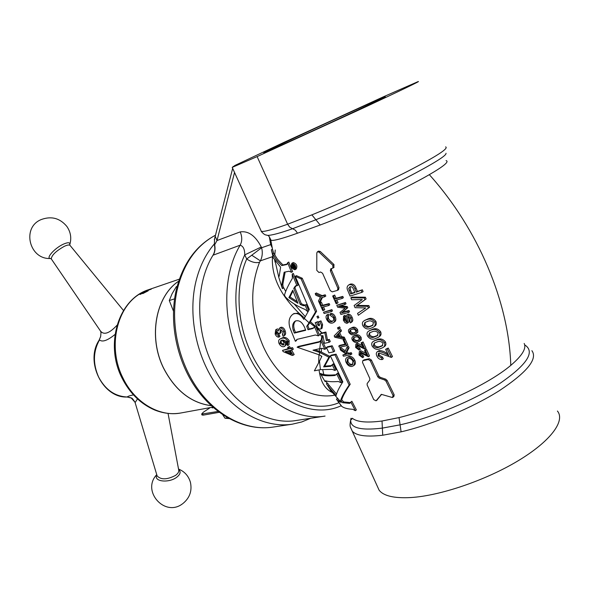 <?xml version="1.0" encoding="UTF-8"?>
<svg xmlns="http://www.w3.org/2000/svg" width="589" height="589" viewBox="0 0 589 589"><rect width="100%" height="100%" fill="white"/><g stroke="black" fill="none" stroke-linecap="round" stroke-linejoin="round"><path stroke-width="0.88" d="M151.395 288.772L140.064 294.485L143.436 291.901L151.277 289.147M144.261 292.681L143.436 291.901L148.811 289.633C118.61 298.778 104.511 344.05 121.982 377.969C129.779 393.305 140.705 403.995 154.752 410.032C163.551 413.507 172.319 414.479 181.066 412.948L212.82 407.132M50.75 258.497L50.691 258.497C45.169 258.792 54.586 248.102 63.428 244.148C68.368 242.013 70.437 242.322 69.635 245.061M178.614 469.462C181.154 471.715 180.462 474.359 176.531 477.392C168.528 483.407 153.177 481.478 156.865 475.029M69.811 244.523C71.703 238.044 70.695 231.978 66.785 226.338C59.872 218.151 51.398 215.876 41.348 219.513C21.314 227.31 29.222 259.867 50.691 258.497L51.42 259.123M148.141 290.841L142.788 293.602M211.245 405.711C191.072 403.023 175.169 390.485 163.536 368.118C148.008 337.033 155.695 296.179 178.681 281.167M211.223 405.688C191.086 402.957 175.22 390.426 163.609 368.096C148.104 337.055 155.739 296.26 178.666 281.203M100.005 330.326L100.528 331.092C103.973 335.296 109.466 333.352 117.005 325.261M115.024 334.442C107.5 340.567 102.324 342.393 99.489 339.912C93.069 351.508 92.797 363.928 98.68 377.188C105.497 389.852 115.024 396.456 127.261 397.001C127.784 396.309 129.838 395.609 133.423 394.91M370.871 103.878L385.28 96.699C381.569 97.789 314.128 128.579 281.365 144.099L263.791 152.765C264.292 153.133 338.167 119.434 370.871 103.878M212.968 255.228C195.754 283.346 195.069 328.5 212.202 364.068C230.13 402.905 266.243 425.737 296.422 420.465L325.062 416.077C294.677 421.407 258.056 397.774 239.716 357.67C222.105 320.769 222.679 273.988 240.15 245.201L212.968 255.228L213.417 254.477C214.867 251.672 215.191 248.484 214.381 244.906L214.565 238.972M392.384 397.516L393.091 395.609L385.994 381.157L384.617 379.957L379.125 378.101L377.807 376.872L370.312 360.807L368.272 359.489L362.78 360.704L362.522 362.456L369.811 378.521L369.789 380.023L367.161 383.542L367.146 385.029L373.713 399.592L376.047 400.814L381.466 394.372L392.384 397.516M362.78 360.704L364.149 359.82L369.347 358.716L371.387 360.041L378.874 376.084L380.192 377.313L385.692 379.161L387.061 380.361L394.159 394.792L393.85 396.53L392.87 397.281M381.598 394.35L376.953 400.086M314.938 327.756L314.408 326.571L314.254 327.204L314.938 327.756L318.413 335.855L319.51 335.126L315.837 326.601L322.014 332.954L325.938 332.027L327.455 339.853L329.31 339.433L330.274 341.539L329.185 342.275L328.22 340.162L326.365 340.589L327.455 339.853M318.413 335.855L315.409 334.994L296.981 339.382L295.376 341.296L289.891 327.712C288.176 321.454 289.221 316.934 293.02 314.158C296.9 312.472 300.493 314.195 303.791 319.334L309.328 309.461L295.288 276.315L296.414 275.645L302.253 278.258L316.624 311.191L310.396 321.66L315.218 326.048M316.992 316.639L317.81 318.2L316.992 316.639M316.889 316.676L318.097 315.925L318.811 317.53M292.107 263.195L291.872 263.29C290.561 266.353 291.562 268.51 294.853 269.755L295.118 269.644C296.473 266.53 295.472 264.38 292.107 263.195M291.872 263.29L293.248 262.532C296.606 263.71 297.607 265.86 296.252 268.974L295.207 269.593M294.647 269.247L294.868 269.158C296.017 266.522 295.163 264.704 292.321 263.695L292.115 263.776C291.003 266.383 291.849 268.201 294.647 269.247M319.577 325.01L317.802 321.646L315.152 322.728L317.802 321.646M316.705 322.36L317.891 325.018L319.15 325.886L319.459 324.627L318.274 321.969L320.931 320.865L322.595 324.591L322.102 328.183L321.138 328.817M315.152 322.728L317.648 327.778L319.091 328.89L320.556 329.082L321.005 328.905L321.498 325.312L319.827 321.579L318.274 321.969M291.481 272.295L287.66 262.716L288.794 262.061L292.608 271.625L291.481 272.295L289.044 271.234L284.148 272.228L281.719 285.083L282.367 288.639L278.553 276.631L279.208 276.248M278.553 276.631L279.238 275.947L280.607 267.207L273.51 258.092M302.731 305.529L304.189 305.743L305.095 305.19L307.937 311.809L305.249 309.542C296.473 305.897 289.854 301.678 285.385 296.885L284.435 295.17C285.702 290.686 288.345 285.083 292.38 278.361L292.21 274.099L296.966 285.761L295.538 285.842L293.749 288.426L300.243 304.417L302.731 305.529L303.843 304.837L301.354 303.725L294.868 287.749L296.112 285.665M305.345 305.036L303.843 304.837M355.314 410.688L350.83 402.044L351.876 401.264L356.352 409.9L355.314 410.688L352.767 409.289C347.643 409.031 343.983 408.059 341.797 406.373L336.444 399.195L337.475 398.444L339.485 400.446M336.444 399.195L338.196 401.05L339.227 400.292M281.343 340.332L281.108 342.717L283.684 344.491M281.483 338.469L280.062 339.014C278.612 339.765 278.266 341.252 279.039 343.475L279.112 343.652C280.445 345.986 282.035 346.995 283.891 346.671L285.216 345.699L285.451 343.902L284.811 342.099L282.808 339.949L287.101 341.554L286.895 344.057L287.66 345.618L288.028 341.333C285.974 338.454 283.795 337.504 281.483 338.469L282.58 337.762C284.855 336.775 287.042 337.733 289.125 340.619L288.985 344.786L288.036 345.404M283.905 342.312L283.574 344.933L283.044 345.139L279.944 343.254L280.828 340.575L281.917 340.14L283.905 342.312M257.128 156.593L365.07 107.139C401.057 90.367 421.753 80.362 418.05 81.628L383.778 96.64L283.471 142.597L234.437 165.686L237.36 164.515L232.221 167.386L257.128 156.593L287.616 224.225L311.861 214.867C342.106 202.616 380.98 184.931 408.405 170.935C436.53 156.365 448.951 148.34 445.652 146.867M260.861 230.314L261.31 231.293C263.526 232.066 272.295 229.71 287.616 224.225L289.759 227.229L292.578 228.723L315.873 219.749C344.013 208.212 379.736 191.609 406.16 177.974C433.364 163.779 446.653 155.548 446.02 153.273M557.415 411.034C565.595 420.863 550.575 441.345 517.849 460.944C485.211 480.543 439.917 495.791 410.835 497.55C394.196 498.434 383.616 495.982 379.117 490.188L377.196 485.969M531.896 350.691C537.926 358.966 527.022 372.322 499.185 390.772C471.907 407.993 432.098 424.647 401.102 431.84L382.74 435.227C366.336 437.112 356.154 435.72 352.2 431.045L350.588 427.415M332.903 392.819C325.069 389.358 320.475 381.775 319.105 370.061M318.642 362.728L318.951 354.762M320.07 341.451L298.218 346.479L297.121 347.208L318.973 342.187L320.07 341.451M321.226 339.86L321.969 335.804M329.185 342.275L324.473 343.321L322.905 335.59L321.115 335.995L320.144 333.86L321.785 332.829L316.411 327.955M296.959 339.382L296.473 340.582L295.376 341.296M285.908 341.384L286.504 344.462L284.531 346.428M291.415 348.371L289.346 348.85L288.536 347.319L287.616 347.532L288.713 346.811L289.633 346.597L290.443 348.128L292.519 347.65L293.351 349.167L292.254 349.888L291.415 348.371L292.519 347.65M291.518 350.057L294.191 354.512L293.086 355.248L290.186 350.359L292.254 349.888M287.616 347.532L288.433 349.056L282.506 350.418L288.205 348.644M304.579 318.067L298.807 313.031L293.771 313.687M298.807 313.031C280.062 294.706 271.286 275.976 272.471 256.848L272.965 256.487M272.965 256.502L260.39 260.853L259.521 262.311C255.508 263.209 251.238 262.098 246.717 258.969L244.737 254.89C244.781 249.309 243.25 246.077 240.15 245.201C242.248 241.232 242.263 236.8 240.202 231.904C248.425 230.733 255.449 235.762 261.266 246.997L261.619 247.748L270.69 244.604L269.313 236.749M280.062 339.014L282.58 337.762M275.681 329.833L275.137 333.948C275.983 336.098 277.213 337.158 278.818 337.151L278.177 335.509L276.02 333.691L276.322 331.489L279.098 333.654L280.003 333.433L280.482 329.656L283.132 331.776L282.448 334.64L283.088 336.282L283.486 336.105C284.627 335.207 284.818 333.691 284.053 331.548C283.081 329.008 281.697 327.808 279.908 327.955L278.523 330.959L275.681 329.833L277.235 328.949L278.612 329.214M279.466 328.132L281.027 327.248C282.808 327.094 284.185 328.287 285.157 330.841C285.93 332.969 285.739 334.493 284.59 335.399L283.633 336.01M280.85 329.42L281.108 332.726L280.003 333.433M276.999 331.298L277.132 332.984L279.282 334.802L279.922 336.444L278.818 337.151M446.072 160.613C449.459 161.519 443.878 166.194 429.322 174.653C405.063 188.774 356.021 211.598 320.202 225.013L297.504 233.2C281.822 238.795 272.928 241.129 270.815 240.209L270.594 239.06M524.674 344.882C535.46 351.648 527.354 364.392 500.341 383.122C473.556 400.527 431.855 417.719 400.056 424.846L382.379 428.107C359.209 430.868 348.754 427.592 351.022 418.271L351.537 419.493L352.303 418.249C356.978 422.055 366.881 422.976 382.018 421.01L399.033 417.601C435.742 408.656 487.847 384.853 510.781 365.386C522.156 355.69 526.625 348.379 524.173 343.446M322.757 369.833L323.81 374.516L320.283 373.485L322.117 375.105L323.096 374.42M325.989 381.054L327.013 383.343M275.254 249.986L274.783 255.273M274.916 260.183L278.634 276.587M273.701 253.189L272.471 249.184L271.36 249.81L272.589 253.822L273.701 253.189L277.419 259.167L282.904 264.94L287.255 264.063M285.702 291.422L283.103 286.718L282.823 284.421L285.135 272.111M292.21 274.099L293.337 273.429L298.086 285.083L296.966 285.761M308.754 310.44L306.206 304.498L305.095 305.19M294.213 303.976L305.235 316.602M314.408 326.571L315.505 325.857L315.837 326.601M322.374 335.715L322.036 340.273L325.923 348.622L324.841 349.358L320.747 340.56L319.761 348.681L322.117 348.313L324.841 349.358M321.461 348.423L321.358 352.082L330.002 356.455L324.694 366.152L331.769 365.57L330.694 366.314L333.197 363.884L336.039 369.723L334.972 370.481L332.203 369.369L320.416 369.627L319.488 361.182L321.844 356.316L319.415 354.909L297.121 347.208M323.81 374.516C326.829 375.178 330.989 375.237 336.297 374.7L337.688 373.08L342.062 381.915L341.002 382.681L338.285 381.503C332.682 381.952 328.404 381.716 325.452 380.796L325.135 381.665L326.1 380.98M333.595 351.861L334.677 351.118L332.203 345.75L327.499 346.774L326.416 347.51L331.121 346.494L333.595 351.861L328.905 352.833L326.416 347.51M329.199 385.456L327.469 383.019L326.424 383.763L328.154 386.2L329.199 385.456L336.525 394.056M350.205 384.278L349.144 385.044L335.001 354.902L330.319 355.844L331.401 355.101L336.076 354.151L350.205 384.278C345.669 390.912 342.827 396.073 341.679 399.762L343.696 401.948L350.683 402.626L349.638 403.399L350.83 402.044M350.3 284.097L348.482 285.12L350.3 284.097C352.958 283.618 354.858 284.929 356.006 288.021L357.405 291.452L362.375 289.803L363.089 291.592L361.933 292.343L350.109 296.09L348.003 291.069C346.641 288.507 346.803 286.526 348.482 285.12M358.355 315.277L369.575 307.296L368.847 305.558L357.155 305.433L366.093 298.954L365.371 297.209L351.979 297.114L350.853 297.843L364.223 297.96L364.944 299.713L356.028 306.17L367.705 306.317L368.434 308.054L358.355 315.277L357.538 313.407L365.798 307.922L357.538 313.407M373.757 326.895L374.361 326.483C376.231 325.459 376.754 323.781 375.937 321.461C373.662 318.435 370.952 317.611 367.808 318.988L364.775 320.372M378.58 337.114L379.176 336.694C381.002 335.671 381.488 334.029 380.649 331.784C378.329 328.795 375.598 327.97 372.454 329.325L369.34 330.731M383.498 347.216L384.094 346.788C385.876 345.765 386.332 344.16 385.478 341.981C383.115 339.028 380.354 338.211 377.188 339.551L373.978 340.994M391.368 357.413L392.488 356.595L388.232 348.047L385.633 349.277L387.113 348.85L391.368 357.413L378.999 353.002L378.396 353.253L378.123 355.925L381.429 357.884L382.239 359.555C379.927 359.746 378.16 358.62 376.923 356.183C375.951 354.232 376.106 352.723 377.38 351.662L378.197 351.324C381.635 351.891 385.14 353.29 388.711 355.528L385.633 349.277M382.239 359.555L383.329 358.76L382.519 357.089L379.213 355.138L378.955 353.098M387.967 354.026C385.081 351.824 382.187 350.661 379.294 350.536L377.38 351.662M342.253 298.432L343.38 297.71L342.813 296.407L336.098 298.262L334.67 295.045L332.667 296.009L333.543 295.759L334.972 298.976L341.686 297.128L342.253 298.432L335.546 300.257L336.974 303.468L336.098 303.703L332.667 296.009M336.974 303.468L338.093 302.746L336.827 299.911M344.918 304.52L346.037 303.799L345.471 302.503L336.783 305.242L344.351 303.232L344.918 304.52L338.469 306.228L346.133 307.311L346.649 308.467L341.443 312.884L347.871 311.242L348.438 312.538L340.891 314.445L340 312.45L345.125 308.224L337.674 307.244L336.783 305.242M348.438 312.538L349.549 311.802L348.982 310.513L342.555 312.155L347.76 307.738L347.252 306.582L340.648 305.654M350.772 322.713L351.883 321.969C353.047 320.939 353.113 319.378 352.089 317.287C351.177 315.189 349.881 314.136 348.195 314.151L347.083 314.879C348.754 314.865 350.05 315.91 350.978 318.023C352.001 320.114 351.935 321.675 350.772 322.713L350.315 322.905L349.741 321.623L350.109 318.296L347.724 316.146L347.414 323.125L346.744 323.317L344.926 322.522L343.394 320.283L343.556 316.124L343.947 315.954L344.521 317.235L344.248 320.011L346.604 321.933C346.155 319.407 346.17 317.11 346.656 315.049M347.414 323.125L348.526 322.382C349.189 320.755 349.093 318.723 348.246 316.286M344.521 317.235L345.633 316.499L345.066 315.218L343.556 316.124M346.892 321.204L345.36 319.275L344.963 317.235M356.087 333.72L357.862 332.13L357.648 329.737C356.095 327.425 354.328 326.667 352.332 327.455L349.601 328.809M359.57 341.318L361.322 339.728L361.101 337.372C359.54 335.075 357.766 334.309 355.763 335.082L352.988 336.459M364.937 349.181L366.027 348.408L363.067 341.929L361.072 342.886L361.97 342.688L364.937 349.181L356.934 345.198L356.419 347.311L358.649 348.887L359.224 350.146L355.616 347.451L355.866 344.131L356.367 343.932L363.229 347.613L361.072 342.886M359.224 350.146L360.313 349.38L359.746 348.121L357.516 346.546L357.236 345.323M362.309 345.603L357.464 343.173L355.866 344.131M368.419 356.75L369.509 355.97L366.535 349.513L364.539 350.484L365.445 350.286L368.419 356.75L360.365 352.774L359.842 354.873L362.08 356.448L362.655 357.7L359.032 355.012L359.275 351.714L359.798 351.508L366.697 355.189L364.539 350.484M362.655 357.7L363.737 356.934L363.17 355.675L360.924 354.099L360.652 352.899M365.776 353.186L360.888 350.742L359.275 351.714M324.679 296.775L325.805 296.068L325.231 294.794L322.154 295.641L316.33 292.969L315.203 293.668L321.027 296.348L324.105 295.501L324.679 296.775L321.601 297.614L319.172 302.532L318.465 300.957L320.453 297.209L315.903 295.244L315.203 293.668M319.172 302.532L320.291 301.818L322.492 297.371M328.625 305.551L329.744 304.83L329.177 303.563L322.772 305.257L321.351 302.105L319.393 303.033L320.232 302.812L321.653 305.971L328.058 304.277L328.625 305.551L322.22 307.237L323.633 310.388L322.794 310.609L319.393 303.033M323.633 310.388L324.753 309.674L323.508 306.898M331.371 311.64L332.483 310.911L331.916 309.645L323.53 312.244L330.797 310.366L331.371 311.64L324.097 313.503L323.53 312.244M333.403 322.662L334.515 321.933C336.01 320.924 336.245 319.216 335.237 316.801C334.213 314.541 332.785 313.414 330.959 313.422L329.847 314.143C331.651 314.121 333.079 315.248 334.125 317.53C335.141 319.937 334.898 321.646 333.403 322.662L332.424 323.044C330.112 323.538 328.183 322.33 326.645 319.407C325.746 317.412 325.85 315.925 326.954 314.946L327.823 316.205L327.388 319.209C328.61 321.344 330.083 322.161 331.806 321.66L333.433 320.644L333.705 318.708L333.374 317.743L330.473 315.535L329.847 314.143M327.823 316.205L328.934 315.483L328.309 314.099L326.954 314.946M333.315 320.806L332.91 320.931C331.209 321.447 329.744 320.63 328.5 318.487L328.25 316.116M339.168 328.957L340.273 328.22L339.647 326.836L337.49 327.823L338.542 327.572L339.168 328.957L338.108 329.207L337.49 327.823M341.495 330.937L340.84 329.479L339.735 330.215L340.39 331.673L341.495 330.937L339.713 332.623L341.51 336.621L344.3 337.18L344.911 338.535L343.814 339.279L334.795 337.254L334.177 335.885L339.735 330.215M346.7 345.691L347.79 344.933L345.139 339.036L343.173 339.978L344.042 339.787L346.7 345.691L339.345 347.296L338.778 346.052L345.264 344.624L343.173 339.978M345.058 344.16L339.875 345.301L338.778 346.052M350.757 354.711L351.847 353.945L351.287 352.701L348.717 353.238L346.899 351.957L349.063 347.753L348.298 346.06L347.208 346.818L347.966 348.511L345.809 352.715L347.628 353.996L350.197 353.459L350.757 354.711L343.402 356.242L342.842 354.998L346.472 354.239L340.692 350.271L339.912 348.541L344.742 351.957L347.208 346.818M345.876 353.834L342.842 354.998M345.287 350.816L341.002 347.79L339.912 348.541M348.938 356.463L346.788 357.626L348.938 356.463C351.302 356.109 353.26 357.383 354.806 360.291C355.756 362.581 355.557 364.238 354.195 365.246L352.001 366.432C349.675 366.756 347.731 365.467 346.177 362.566C345.213 360.284 345.412 358.635 346.781 357.633M331.497 268.555L331.504 270.123L339.028 287.675L338.469 289.7M317.419 251.783L316.801 252.939L316.794 270.38L318.966 272.508L320.585 272.008L322.573 273.267L330.26 290.576L332.233 291.864L337.35 290.406L337.909 288.382L330.37 270.815L330.79 268.805L332.918 268.069L332.844 265.234L319.105 252.151L317.419 251.783L318.568 251.113L320.254 251.474L333.985 264.549L333.853 267.465M304.388 318.45L309.063 322.779L315.52 311.898L301.126 278.936L295.288 276.315M330.694 366.314L323.626 366.888L328.92 357.199L319.51 352.384L319.415 354.909M334.972 370.481L332.122 364.635M293.653 264.505L292.409 265.212L294.088 264.608M295.325 266.221L294.75 265.212M295.376 268.621L293.83 267.73M292.6 265.102L292.755 263.658M322.036 340.273L321.697 339.544L318.973 342.187M321.358 352.082L314.975 349.748M319.319 351.206L319.65 348.71M283.103 286.718L283.434 287.999L282.367 288.639M321.38 356.05L321.41 357.148M309.1 329.023L307.995 329.737L312.7 328.588L313.804 327.867L309.1 329.023L307.833 325.621L309.718 322.757L314.504 326.512M310.396 321.66L309.718 322.757M265.654 234.93L267.664 235.379C271.595 235.386 279.9 233.17 292.578 228.723L295.383 230.218L297.504 233.2M351.022 418.271L351.022 418.271C349.093 427.967 350.499 426.465 352.2 431.045L379.117 490.188M347.849 357.228C350.19 356.86 352.148 358.134 353.724 361.057L354.806 360.291M353.724 361.057C354.674 363.347 354.475 364.996 353.113 366.012M351.39 365.062L352.399 364.687L352.951 361.226C351.721 359.084 350.227 358.208 348.467 358.598L347.458 358.981L346.928 362.404C348.151 364.539 349.638 365.43 351.39 365.062L352.472 364.296C350.72 364.665 349.24 363.781 348.011 361.639L347.989 358.73M346.928 362.404L348.011 361.639M352.966 364.164L352.472 364.296M347.966 348.511L349.063 347.753M345.809 352.715L346.899 351.957M347.628 353.996L348.717 353.238M350.197 353.459L351.287 352.701M344.042 339.787L345.139 339.036M340.39 331.673L338.609 333.359L339.713 332.623M338.609 333.359L340.413 337.364L341.51 336.621M340.413 337.364L343.203 337.924L344.3 337.18M343.203 337.924L343.814 339.279M339.006 336.12L336.525 335.627L338.108 334.132M335.428 336.371L339.485 337.18L338.012 333.919L336.525 335.627M338.542 327.572L339.647 326.836M334.125 317.53L335.237 316.801M327.197 314.82L328.309 314.099M327.388 319.209L328.5 318.487M331.806 321.66L332.91 320.931M330.797 310.366L331.916 309.645M321.653 305.971L322.772 305.257M320.232 302.812L321.351 302.105M328.058 304.277L329.177 303.563M321.027 296.348L322.154 295.641M324.105 295.501L325.231 294.794M365.445 350.286L366.535 349.513M359.842 354.873L360.924 354.099M362.08 356.448L363.17 355.675M359.798 351.508L360.888 350.742M361.97 342.688L363.067 341.929M356.419 347.311L357.516 346.546M358.649 348.887L359.746 348.121M356.367 343.932L357.464 343.173M354.666 335.833C356.647 335.053 358.429 335.818 360.004 338.13L360.115 340.707L357.53 342.18C355.55 342.953 353.775 342.187 352.207 339.89L351.824 338.329L352.244 337.092L355.763 335.082M360.004 338.13L361.101 337.372M356.956 340.913L358.686 340.295L359.209 338.307C357.95 336.842 356.625 336.437 355.241 337.107L353.525 337.718L352.988 339.713C354.247 341.171 355.565 341.568 356.956 340.913L358.053 340.155C356.654 340.81 355.336 340.413 354.092 338.962L354.011 337.585M352.988 339.713L354.092 338.962M351.228 328.198C353.209 327.403 354.983 328.169 356.544 330.481L356.647 333.102L354.092 334.567C352.119 335.347 350.352 334.589 348.784 332.292L348.401 330.701L348.843 329.45L352.332 327.455M356.544 330.481L357.648 329.737M353.518 333.293L355.211 332.682L355.756 330.665C354.497 329.199 353.179 328.802 351.802 329.472L350.124 330.083L349.564 332.108C350.816 333.565 352.134 333.963 353.518 333.293L354.622 332.542C353.231 333.212 351.913 332.814 350.669 331.364L350.61 329.95M349.564 332.108L350.669 331.364M350.978 318.023L352.089 317.287M349.741 321.623L350.271 321.27M343.947 315.954L345.066 315.218M344.248 320.011L345.36 319.275M346.406 322.014L346.788 321.763M347.083 314.879L348.195 314.151M344.351 303.232L345.471 302.503M346.133 307.311L347.252 306.582M346.649 308.467L347.76 307.738M341.443 312.884L342.555 312.155M347.871 311.242L348.982 310.513M334.972 298.976L336.098 298.262M333.543 295.759L334.67 295.045M341.686 297.128L342.813 296.407M387.113 348.85L388.232 348.047M378.123 355.925L379.213 355.138M381.429 357.884L382.519 357.089M378.197 351.324L379.294 350.536M376.077 340.332C379.213 338.992 381.974 339.809 384.352 342.783C385.213 344.94 384.757 346.546 382.983 347.584L380.089 348.784C377.019 350.057 374.376 349.167 372.167 346.104C371.291 343.939 371.681 342.386 373.345 341.436L377.188 339.551M384.352 342.783L385.478 341.981M379.279 347.098L382.128 345.964L383.049 343.166C381.149 341.311 379.088 340.935 376.879 342.025L374.14 343.092L373.33 345.817C375.127 347.731 377.115 348.158 379.279 347.098L380.384 346.31C378.204 347.37 376.216 346.95 374.427 345.044L374.435 343.07M373.33 345.817L374.427 345.044M382.784 345.434L380.384 346.31M371.342 330.09C374.457 328.736 377.181 329.56 379.522 332.571C380.369 334.802 379.883 336.437 378.064 337.475L375.281 338.631C372.248 339.912 369.634 339.014 367.455 335.929C366.579 333.698 366.999 332.115 368.707 331.165L372.454 329.325M379.522 332.571L380.649 331.784M374.486 336.93L377.254 335.826L378.226 332.962C376.342 331.084 374.309 330.701 372.123 331.806L369.472 332.851L368.604 335.634C370.378 337.563 372.344 337.998 374.486 336.93L375.598 336.15C373.433 337.225 371.475 336.798 369.708 334.869L369.73 332.859M368.604 335.634L369.708 334.869M377.91 335.296L375.598 336.15M366.689 319.746C369.796 318.362 372.506 319.194 374.81 322.235C375.635 324.546 375.112 326.218 373.242 327.256L370.555 328.375C367.543 329.678 364.959 328.772 362.802 325.665C361.933 323.376 362.382 321.749 364.149 320.791L367.808 318.988M374.81 322.235L375.937 321.461M369.782 326.652L372.469 325.57L373.514 322.632C371.659 320.733 369.634 320.35 367.462 321.476L364.878 322.507L363.943 325.364C365.695 327.307 367.646 327.734 369.782 326.652L370.893 325.894C368.743 326.976 366.8 326.549 365.055 324.613L365.128 322.514M363.943 325.364L365.055 324.613M373.139 325.054L370.893 325.894M365.798 307.922L355.049 307.664L354.122 305.514L362.287 299.558L351.655 299.742L350.853 297.843M364.223 297.96L365.371 297.209M364.944 299.713L366.093 298.954M356.028 306.17L357.155 305.433M367.705 306.317L368.847 305.558M368.434 308.054L369.575 307.296M349.159 284.818C351.78 284.332 353.68 285.643 354.865 288.75L356.006 288.021M354.865 288.75L356.257 292.188L357.405 291.452M356.257 292.188L362.375 289.803M361.219 290.554L361.933 292.343M350.676 293.94L354.865 292.63L353.474 289.236C352.789 287.277 351.633 286.453 349.999 286.762L348.666 288.507L350.676 293.94L351.81 293.212L350.418 289.876L350.153 286.718M349.284 290.598L350.418 289.876M354.733 292.306L351.81 293.212M288.536 347.319L289.633 346.597M282.506 350.418L283.162 351.596L292.166 355.447L293.086 355.248M289.346 348.85L290.443 348.128M289.265 350.573L291.334 354.099L285.253 351.486L289.265 350.573M287.049 351.073L290.377 352.509M286.895 344.057L287.299 343.799M288.19 341.679L289.287 340.965M285.002 342.474L286.099 341.767M280.011 343.424L281.108 342.717M283.044 345.139L284.031 344.499M276.123 329.656L277.235 328.949M278.177 335.509L279.282 334.802M276.02 333.691L277.132 332.984M279.782 332.814L280.887 332.108M282.448 334.64L283.081 334.235M284.053 331.548L285.157 330.841M279.908 327.955L281.027 327.248M341.002 382.681L336.621 373.838M335.229 375.451C329.538 376.025 325.172 375.907 322.117 375.105M325.135 381.665L320.283 373.485M349.638 403.399L342.658 402.714L343.696 401.948M342.658 402.714L340.633 400.527L341.679 399.762M349.144 385.044C344.609 391.685 341.775 396.846 340.633 400.527M335.001 354.902L336.076 354.151M330.319 355.844L342.835 381.849C339.087 387.739 336.849 392.303 336.12 395.528L328.154 386.2M338.196 401.05L341.164 402.331L330.827 390.735L326.424 383.763M319.51 352.384L312.987 350.19L319.761 348.681M319.488 361.182L314.386 370.834L320.416 369.627M323.626 366.888L324.694 366.152M328.92 357.199L330.002 356.455M307.995 329.737L306.714 326.343L307.833 325.621M314.254 327.204L312.7 328.588M315.52 311.898L316.624 311.191M306.714 326.343L309.063 322.779M301.126 278.936L302.253 278.258M297.946 303.291L292.711 290.215L288.897 297.636L297.946 303.291M297.283 301.671L290.002 296.959L288.897 297.636M294.846 286.607L295.965 285.93M300.243 304.417L301.354 303.725M293.749 288.426L294.868 287.749M293.013 290.981L290.002 296.959M282.904 264.94L281.778 265.595L286.755 264.535L287.66 262.716M281.778 265.595L276.3 259.808L272.589 253.822M271.36 249.81L273.384 258.159M331.121 346.494L332.203 345.75M320.144 333.86L324.841 332.756L326.365 340.589M324.841 332.756L325.938 332.027M328.22 340.162L329.31 339.433M319.827 321.579L320.931 320.865M292.519 265.168L293.212 265.543L293.955 264.704L293.992 266.935L294.809 266.707L295.089 267.377L293.035 267.951L292.409 265.212M292.674 265.153L293.808 264.49M292.851 265.205L293.985 264.542M294.183 265.536L294.802 265.183M293.609 265.86L294.029 265.617M293.624 266.022L294.758 265.359M293.712 266.265L294.846 265.602M293.992 266.935L295.126 266.272M294.809 266.707L295.376 266.375M295.089 267.377L295.553 267.104M293.101 267.185L293.653 267.031L292.785 265.875L293.101 267.185L293.594 266.898M292.792 266.427L293.27 266.14M292.689 266.095L293.072 265.875M292.718 266.235L293.175 265.97M295.685 320.865C293.639 322.963 293.219 325.923 294.426 329.73L295.428 332.38L294.323 333.094L293.315 330.444C292.004 326.107 292.645 322.986 295.244 321.086C299.05 319.812 302.194 321.984 304.668 327.587L305.698 330.304L294.323 333.094M305.544 329.892L295.428 332.38M271.691 244.995L270.69 244.604L272.214 247.807M272.471 256.833L272.795 255.81M260.39 260.853C262.377 256.789 262.79 252.423 261.619 247.748L251.746 255.228L260.39 260.853M338.896 402.721C309.696 415.135 269.629 393.953 250.804 352.296C236.668 322.36 235.232 285.113 246.717 258.969L251.746 255.228M341.23 405.718C310.801 419.876 268.054 398.112 248.109 353.982C233.001 322.058 231.875 282.16 244.737 254.89L261.266 246.997M234.54 172.481L216.995 240.54L214.646 244.818C215.405 248.602 215 251.915 213.432 254.757M240.202 231.904L216.995 240.54L215.279 236.417M214.271 244.398L214.381 244.906M137.443 398.937L135.109 402.633M100.682 336.216L100.999 332.571L100.645 336.569L99.158 340.125C84.728 361.572 102.788 398.282 127.121 397.015L131.266 398.024L135.006 402.258M130.206 397.59L131.259 398.017C131.693 397.627 132.945 399.033 134.999 402.228L157.145 475.964C161.018 479.932 167.121 479.755 175.463 475.433C178.062 473.541 179.137 471.686 178.688 469.853L168.049 413.412M123.491 310.491L70.157 245.547C69.465 244.604 67.529 244.855 64.356 246.305C56.065 250.973 51.707 255.17 51.265 258.88L100.528 331.092L100.999 332.571L100.439 330.966M99.121 340.192L100.528 336.753M130.338 397.641L126.937 397.001M142.847 293.55L141.426 292.983C116.725 306.015 107.161 346.987 122.91 377.924C134.704 402.795 159.707 417.262 181.066 412.948M210.28 407.595L203.308 412.226L201.622 414.082L218.085 411.446M202.756 414.163L203.22 415.135L219.241 412.315M203.22 415.135L202.034 414.95M213.446 407.676L212.143 407.912L213.041 407.323M173.468 311.117L169.279 300.552L172.047 293.815L176.339 286.615L177.142 286.35M174.58 298.851L169.279 300.552M229.04 418.595L224.961 418.205L222.723 414.759M227.568 417.77L224.961 418.205M215.596 235.158C196.255 245.458 183.407 263.865 177.053 290.377C170.044 322.617 178.283 361.69 198.029 389.314C217.827 416.916 247.137 430.993 272.67 427.135L292.107 424.22C266.427 428.107 236.837 413.677 216.767 385.434C196.755 357.17 188.311 317.228 195.268 284.354C198.78 268.26 205.097 254.831 214.219 244.067M393.091 395.609L394.159 394.792M381.26 394.439L380.877 394.726M376.261 400.623L377.313 399.821M317.891 325.018L318.988 324.303M321.498 325.312L322.595 324.591M259.521 262.311C249.331 288.779 250.619 316.926 263.393 346.759C278.575 380.295 309.144 400.13 334.397 395.204M510.781 365.386C508.889 302.297 478.423 229.283 429.322 174.653M320.202 225.013L311.861 214.867M401.102 431.84L399.033 417.601M382.74 435.227L382.018 421.01M281.719 285.083L282.823 284.421M286.482 264.638L287.079 264.292M293.315 330.444L294.426 329.73M332.844 265.234L333.985 264.549M320.254 251.474L319.105 252.151M331.504 270.123L330.37 270.815M337.909 288.382L339.028 287.675M387.061 380.361L385.994 381.157M380.192 377.313L379.125 378.101M384.617 379.957L385.692 379.161M377.807 376.872L378.874 376.084M371.387 360.041L370.312 360.807M364.149 359.82L363.067 360.586M368.272 359.489L369.347 358.716M69.738 244.884L69.929 245.26M148.811 289.633L179.358 279.157M183.039 503.426C189.761 497.852 192.22 490.814 190.424 482.317C188.568 475.964 184.607 471.546 178.541 469.05M215.603 235.136C195.563 245.79 182.354 264.468 175.964 291.187C168.947 323.383 177.142 361.992 196.873 389.417C216.642 416.798 246.32 431.089 272.67 427.135M376.143 400.741L377.1 400.012M272.501 249.287L270.815 240.209C269.666 237.087 268.613 235.475 267.664 235.379L265.381 234.827C263.85 234.584 260.154 230.27 261.31 231.293L232.221 167.386M274.555 259.594L275.129 262.296M374.449 340.663L373.374 341.421M369.818 330.4L368.736 331.143M365.268 320.041L364.186 320.769M337.055 400.078L341.635 406.263M293.02 314.158L294.176 313.429M317.81 318.2L318.914 317.486M337.63 290.274L338.675 289.611M332.976 268.032L334.051 267.384M233.192 166.304L233.082 166.724M232.67 168.358L214.322 239.723M292.107 424.22L301.656 421.989L310.697 418.278M156.748 474.638C141.191 490.924 164.787 517.576 182.575 503.764M201.622 414.082L202.079 415.054"/></g></svg>
